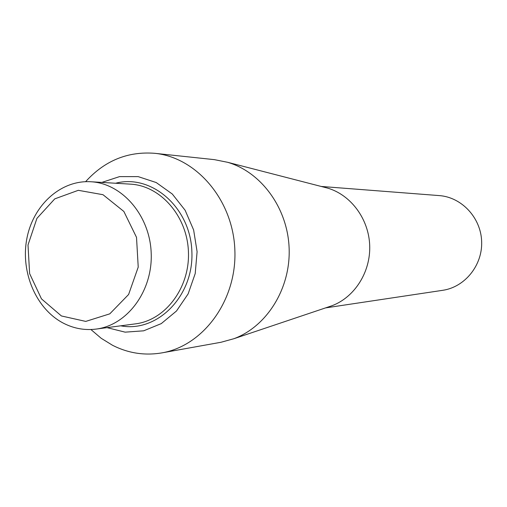 <?xml version="1.0" encoding="UTF-8"?>
<svg xmlns="http://www.w3.org/2000/svg" width="507" height="507" viewBox="0 0 507 507"><rect width="100%" height="100%" fill="white"/><g stroke="black" fill="none" stroke-linecap="round" stroke-linejoin="round"><path stroke-width="0.76" d="M325.532 307.901L442.655 290.321C464.881 287.152 482.62 265.269 481.65 241.497C480.915 217.718 461.655 197.166 439.258 195.594L321.178 186.449M328.352 306.957L331.857 305.778C354.596 297.33 370.693 272.05 369.704 245.515C368.792 218.973 350.92 194.91 327.636 188.116L324.062 187.191M90.905 329.525L101.223 338.308L112.573 345.305C128.258 353.246 144.679 355.775 161.822 352.891L220.995 342.269L233.981 338.689C266.955 326.438 290.644 288.483 289.136 248.405C287.767 208.314 261.422 172.158 227.656 162.303L214.442 159.654L154.667 153.304C127.644 151.238 104.619 160.7 85.601 181.69M161.822 352.891C203.434 345.85 236.864 300.296 234.874 250.35C233.283 200.385 196.678 157.347 154.667 153.304M107.04 327.636L125.134 332.155L143.677 330.817L161.264 323.618L176.499 311L188.135 293.883L195.208 273.584L197.096 251.7L193.642 230.013L185.137 210.272L172.304 194.029L156.207 182.539L138.151 176.613L119.557 176.613L101.831 182.412M63.635 323.301C73.984 328.561 84.802 330.494 96.083 329.087C127.251 325.279 152.734 291.075 151.206 253.348C150.028 215.608 122.162 183.319 90.797 181.747C60.682 179.89 32.974 205.31 26.808 238.898C20.426 272.436 36.244 309.283 63.635 323.301M61.41 315.956L85.753 321.406L109.785 313.846L128.607 294.491L138.221 267.113L136.516 237.358L123.854 211.451L102.984 194.701L78.3 190.315L54.769 198.864L36.916 218.39L28.005 244.982L29.621 273.596L41.466 298.864L61.41 315.956M120.71 325.824C157.29 332.852 193.858 296.082 191.887 251.89C190.683 207.667 151.58 173.609 115.596 183.242M96.083 329.087L135.451 323.865C165.428 320.19 189.891 287.748 188.439 252.011C187.324 216.267 160.605 185.657 130.438 184.142L90.797 181.747M327.636 188.116L227.656 162.303M331.857 305.778L233.981 338.689"/></g></svg>
